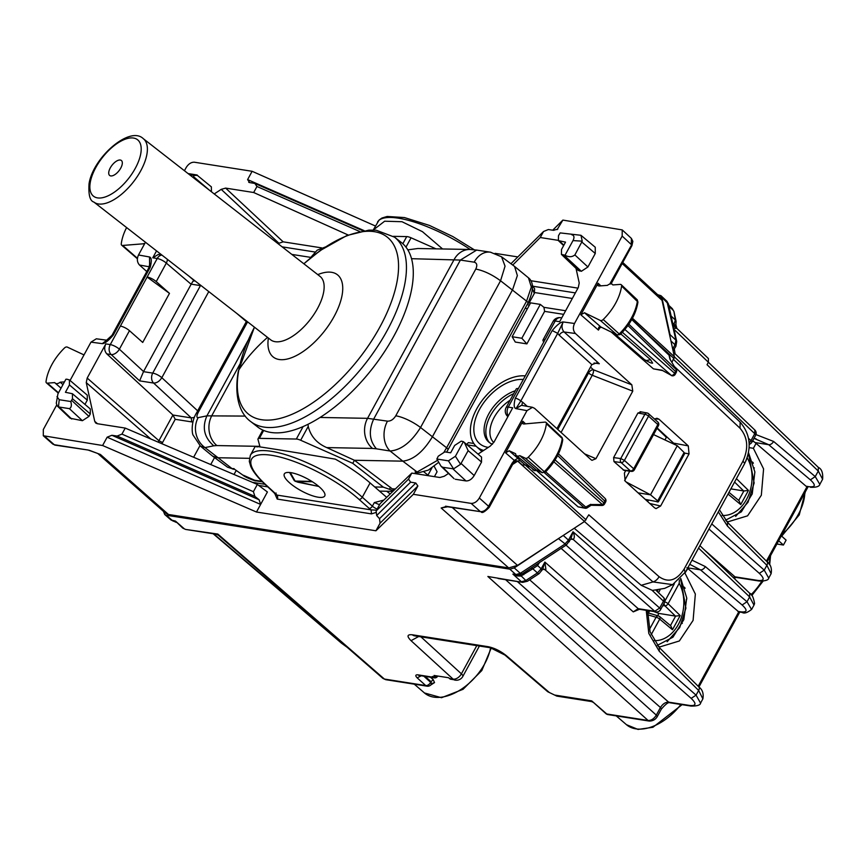 <?xml version="1.0" encoding="UTF-8"?>
<svg xmlns="http://www.w3.org/2000/svg" width="866" height="866" viewBox="0 0 866 866"><rect width="100%" height="100%" fill="white"/><g stroke="black" fill="none" stroke-linecap="round" stroke-linejoin="round"><path stroke-width="1.3" d="M778.664 540.741L783.427 545.039L776.878 544.01M781.338 535.837L786.101 540.135L783.427 545.039M684.725 573.389L687.842 568.518L686.9 567.717M658.247 646.458L660.108 646.837L679.345 640.981L693.092 620.402L695.344 594.065L685.147 573.454M680.817 578.542L686.727 597.962L683.815 619.666L672.936 637.203L657.305 645.365M749.068 447.625L753.388 448.307L756.072 443.37L752.695 440.697M726.487 521.31L728.349 521.689L747.585 515.833L761.333 495.255L763.585 468.917L753.388 448.307M725.546 520.217L741.35 511.849L752.24 493.923L754.871 471.905L748.473 452.496M752.337 441.357L753.972 441.617M436.432 675.826L435.793 676.995L434.05 675.458L448.62 677.742L449.53 678.543A7.307 5.412 -81.1 0 0 450.417 679.171L453.816 679.702A7.307 5.412 -81.1 0 0 455.105 680.135A7.307 5.412 -81.1 0 0 455.18 680.146M754.492 438.564L768.694 444.702L810.37 479.851C815.945 485.014 815.555 487.298 809.169 486.714L806.051 486.216L756.072 443.37M819.821 484.354L815.242 476.592L810.37 479.851M719.451 509.793L727.57 522.436L727.44 526.041L766.865 565.303L771.119 573.703L768.781 577.979M689.737 564.296L700.464 569.85A4.384 2.75 -49.8 0 0 705.335 566.581L747.001 601.74L751.58 609.502M698.18 686.262L738.741 611.872L687.842 568.518M646.231 610.335L648.807 633.436L659.199 651.189L659.329 647.584L698.765 686.846C702.445 689.531 703.82 693.536 702.867 698.84L698.635 690.451L696.069 695.149L691.155 698.364C696.654 703.69 696.199 706.05 689.812 705.476A4.384 3.248 98.9 0 0 691.1 706.082L691.1 706.082A4.384 3.248 98.9 0 0 691.155 706.093M700.551 703.095L696.069 695.149L544.876 562.077L542.646 569.395L545.894 569.352L544.876 562.077L541.218 568.8L541.715 570.651M649.392 721.097L648.082 720.469C651.264 720.588 654.003 718.812 656.309 715.121L657.197 716.712C655.519 719.516 652.921 720.977 649.392 721.097L608.062 714.612A4.384 3.248 98.9 0 1 606.752 713.974A4.384 2.609 131 0 1 605.864 713.584L591.705 700.875L606.752 713.974L648.082 720.469L487.872 576.485L522.696 582.374L498.123 578.52M517.305 581.53L660.455 707.522C662.793 703.863 665.532 702.066 668.649 702.153L669.927 702.759C668.541 701.925 665.683 704.047 661.343 709.124A4.384 1.288 -151.4 0 0 660.455 707.522L656.309 715.121L505.625 579.7M385.706 679.68L382.902 678.392L385.695 679.68L427.035 686.175A4.384 4.384 0 0 0 431.409 684.205L431.409 684.194M768.716 578.077L764.245 570.12L759.33 573.346C764.819 578.661 764.375 581.032 757.988 580.447A4.384 3.248 98.9 0 0 759.265 581.054A4.384 3.248 98.9 0 0 759.276 581.054A4.384 3.248 98.9 0 0 759.33 581.064M698.559 548.102L749.631 596.923L753.983 605.128L754.567 603.548C753.485 597.334 751.861 593.903 749.696 593.264L749.631 596.923L747.001 601.74L742.13 604.998C747.715 610.162 747.315 612.446 740.928 611.851L737.81 611.364M734.043 578.293L736.262 577.449L732.961 577.254M674.062 329.437L708.377 362.248L707.035 364.705L818.273 471.05L818.338 467.38C821.693 468.939 823.122 472.89 822.613 479.244L818.273 471.05L815.242 476.592L773.576 441.433A4.384 2.75 130.2 0 1 768.694 444.702L755.141 442.569M818.338 467.38L708.377 362.248L708.431 358.567L676.833 328.355L675.891 324.728L673.564 327.164M543.144 569.135L545.05 569.752L542.776 569.168L539.15 573.606A4.384 1.386 -123.2 0 1 537.429 572.913L525.835 580.512L521.397 581.746L512.867 574.093L517.208 575.197A4.384 3.248 -81.1 0 1 517.143 575.186A4.384 3.248 -81.1 0 1 515.844 574.559L509.847 569.168L166.24 515.205L164.724 514.523L163.458 511.362M509.847 569.168L514.263 567.912L560.735 537.082M670.003 336.701L670.013 334.633L675.945 340.186L666.885 301.249L668.52 304.139L661.83 297.287L670.013 334.633M657.619 294.678L660.964 295.696L661.83 297.287M423.82 676.194L430.673 682.343A4.384 2.728 131.9 0 1 425.726 685.547L384.396 679.052L217.81 534.062L218.459 535.275L216.273 534.246L217.81 534.062L185.605 529.429L182.802 528.13L175.441 521.083L170.97 519.957L164.735 514.534M176.155 522.35L173.839 521.256L175.441 521.083L184.296 528.801L182.802 528.13M543.805 569.157A4.384 3.248 98.9 0 1 545.017 569.752L545.894 569.352M668.996 306.315L673.196 310.255L672.319 308.653L673.954 311.543L675.339 320.009A4.384 3.204 167.6 0 1 676.086 321.308L675.891 324.728M676.671 328.333L673.78 328.171M672.633 322.921L674.387 324.566A4.384 1.288 -151.4 0 1 675.231 325.605L675.469 328.42M523.746 574.688L522.014 574.006L531.075 568.064L532.807 568.756L537.58 565.53L541.218 568.8L537.429 572.913L532.807 568.756L520.899 576.074L517.273 575.933L512.867 574.093L515.844 574.559L520.282 573.324L514.263 567.912M455.105 680.135L455.267 680.156A7.307 5.412 -81.1 0 1 453.091 679.106L449.53 678.543M592.669 702.099L591.5 701.557L591.705 700.875L554.63 695.052L556.795 696.102L547.756 691.75L554.63 695.052M437.774 676.043A4.384 3.248 -81.1 0 1 434.591 677.883A4.384 3.248 -81.1 0 1 433.281 677.255L417.715 674.809C415.377 674.733 415.193 675.751 417.163 677.851L425.726 685.547A4.384 3.248 98.9 0 0 427.035 686.175M433.281 677.255L432.394 676.465L435.793 676.995M431.398 684.205L431.041 681.672L430.673 682.343A4.384 1.288 28.6 0 1 431.604 683.707L434.526 682.581L433.238 679.669L430.521 677.244M430.662 685.082L434.526 682.581M748.538 438.423L750.995 440.577A4.384 2.739 131.4 0 1 749.068 442.84M754.827 430.023L754.751 433.693A4.384 1.288 28.6 0 1 755.639 435.295A4.384 4.384 0 0 0 754.806 430.001L675.069 353.772L673.694 353.588M656.266 590.558L663.508 597.486A4.384 2.685 133.7 0 1 663.443 601.156L659.675 608.04L654.761 611.266L638.188 608.668L633.273 611.883L561.125 548.384M558.678 538.825L566.396 544.93L570.9 538.89L573.021 531.767C574.678 535.437 574.732 538.003 573.205 539.453L654.761 611.266A4.384 3.248 -81.1 0 0 656.038 611.872L639.476 609.274A4.384 3.248 -81.1 0 1 639.465 609.274A4.384 3.248 -81.1 0 1 638.188 608.668L566.039 545.169M639.465 609.274L633.273 611.883M517.273 575.933L517.208 575.197L522.014 574.006L517.11 575.176M570.737 539.15L573.162 539.442L571.852 538.836M538.782 563.019A4.384 1.288 -151.4 0 0 539.031 563.246L537.58 565.53L536.909 564.242M539.15 573.606L527.546 581.205A4.384 1.386 -123.2 0 1 525.835 580.512L520.163 574.905M673.088 350.795L675.891 346.346L675.004 344.755L675.945 340.186L676.703 341.485L675.891 346.346M176.09 522.295L173.871 521.267A4.384 3.248 -81.1 0 1 173.774 521.256A4.384 3.248 -81.1 0 1 172.464 520.618L166.24 515.205M738.741 611.872L742.162 612.424L740.928 611.851M806.051 486.216L809.169 486.714M657.002 428.28L666.344 437.352L664.936 439.939M624.635 480.522L629.744 471.158M638.08 492.851L650.518 494.8L677.277 445.719L684.097 452.507L683.588 453.784M684.66 453.622L658.333 501.901L645.257 499.379M657.305 501.977L657.716 500.884L650.518 494.8L626.075 481.929M677.277 445.719L653.559 434.602M666.344 437.352L657.088 428.129M753.918 468.658L754.34 467.889M686.792 598.861L686.251 599.846M730.861 488.879L743.862 490.968L748.441 490.416L740.711 504.586L739.034 500.7L728.966 492.343M745.81 461.188L747.629 456.133M653.689 611.504L658.874 613.42L657.619 615.726M660 590.017L658.517 592.723M647.497 613.485L649.056 613.171L658.582 616.018A2.923 2.187 106.6 0 1 659.188 616.343A2.923 1.797 129.7 0 1 659.621 616.57A2.923 1.797 129.7 0 1 659.697 619.125A2.923 0.855 28.6 0 0 656.071 617.263A2.923 2.187 106.6 0 1 658.55 616.007A2.923 2.923 0 0 1 659.621 616.57L670.793 625.847L672.471 629.734L659.697 619.125L651.156 634.778M649.392 613.269L647.552 611.742M658.874 613.42L675.621 616.116L680.2 615.564L672.471 629.734M664.135 603.115A2.923 2.035 93.6 0 0 664.926 605.821A2.923 1.743 -45.6 0 0 668.097 603.71L679.193 583.348L679.388 579.982M156.54 250.891L152.773 257.797L158.261 254.485L161.888 255.059M194.016 281.104C194.276 279.415 193.334 280.432 191.202 284.156L143.55 371.546L119.378 349.193A7.307 4.298 132.8 0 1 111.173 354.562A7.307 5.412 -81.1 0 1 110.274 344.592L105.825 343.899C104.072 347.796 104.396 351.12 106.799 353.869L172.919 415.02L191.299 417.91L194.363 417.412M143.55 371.546L139.621 380.867L153.628 383.064L191.299 417.91L191.657 421.894L192.891 421.948M197.665 410.841L161.834 377.695C159.474 381.343 156.735 383.129 153.628 383.064A7.307 5.412 98.9 0 1 152.73 373.105A7.307 2.143 28.6 0 1 161.834 377.695L208.782 291.593M521.841 338.26L512.131 336.733L515.292 342.059L526.885 343.889L521.841 338.26L540.308 304.399L543.924 307.333L565.639 310.742M512.131 336.733L530.598 302.873L540.308 304.399M525.359 375.898A44.577 26.998 -47.9 0 0 480.489 402.755A44.577 26.998 -47.9 0 0 476.484 446.585A44.577 26.998 -47.9 0 0 483.661 450.428M476.484 446.585L481.236 450.872A44.577 26.998 -47.9 0 0 481.994 451.511M473.81 443.479L468.333 442.623L466.373 444.723M476.138 446.261L467.185 444.853M572.329 298.467L534.701 292.556M575.36 292.903L533.24 286.289M379.665 504.781L374.329 502.572L383.855 500.072M386.669 497.355L370.096 482.925C360.537 474.665 348.944 466.742 335.304 459.142C287.75 451.078 242.935 444.041 257.408 446.91M267.821 486.865L258.663 485.425M265.061 484.321L252.45 482.34M314.943 252.006L282.132 246.853M310.829 257.386L291.82 254.409M442.602 248.975L422.424 231.655L401.986 221.718L384.645 221.209L373.214 230.042L379.156 219.964L381.96 218.016L387.178 216.457L404.454 217.561L429.428 225.42L452.831 236.559L474.254 249.765M523.4 379.503A40.291 24.4 -47.9 0 0 491.704 393.586A40.291 24.4 -47.9 0 0 488.305 447.376M577.968 288.129L530.923 280.736M517.706 256.91L495.081 253.348M321.632 247.871L283.16 241.831L277.964 243.606M257.354 484.43L125.224 428.085L121.944 434.104L253.402 491.682L257.354 484.43L267.41 491.985L256.488 512.023L375.931 530.782L380.066 523.194L379.525 518.691L376.678 515.53L410.603 482.156L415.799 483.022L417.877 486.01L413.353 494.313L375.931 530.782M376.299 512.38L371.482 513.884L371.092 509.868L376.569 510.161M370.096 482.925L362.302 497.214A2.923 1.732 131.6 0 1 359.054 499.39A70.146 20.524 -151.4 0 0 271.729 455.321A70.146 20.524 -151.4 0 0 265.84 484.754L275.529 493.642A2.923 1.808 132.5 0 1 274.89 493.339A5.846 1.71 28.6 0 1 274.403 493.306L276.828 495.06A2.923 2.165 98.9 0 1 277.217 499.076L274.554 493.035M411.805 473.096L408.525 479.115L376.136 510.962L380.087 503.709L411.805 473.096L439.841 477.502L444.258 476.246L448.545 473.431M319.825 487.331A23.014 6.733 -151.4 0 0 298.792 474.871A23.014 6.733 -151.4 0 0 284.329 473.918A23.014 6.733 -151.4 0 0 289.244 482.535A23.014 6.733 -151.4 0 0 310.277 494.995A23.014 6.733 -151.4 0 0 324.739 495.958A23.014 6.733 -151.4 0 0 319.825 487.331M125.224 428.085L97.187 423.68L95.693 423.009L94.73 421.341L97.501 423.734M348.175 235.011L253.673 192.512L225.636 188.106L221.22 189.362L278.755 243.086M515.27 390.783A32.984 19.972 -47.9 0 0 498.675 401.099A32.984 19.972 -47.9 0 0 488.77 442.05A32.984 19.972 -47.9 0 0 492.44 444.247M558.169 240.337L540.254 237.522L512.737 265.061M540.254 237.522L543.534 231.503L510.94 263.729M552.703 230.194L562.878 220.094L557.109 229.62M184.436 170.721L186.147 167.582C188.463 163.901 191.202 162.115 194.352 162.213L252.125 171.295L375.379 225.994M562.878 220.094L622.232 229.912L622.167 236.072L574.504 323.473C572.729 327.424 573.043 330.769 575.435 333.497L631.844 384.84L632.765 391.151L595.938 458.709L591.987 460.333L591.023 459.694L534.603 408.373L532.503 407.312L526.983 410.625L479.331 498.015C477.014 501.706 474.276 503.492 471.126 503.395L413.353 494.313M252.125 171.295L247.6 179.598L364.131 230.637M543.534 231.503L548.351 229.544L553.591 230.324L557.834 229.068M88.278 450.06L54.277 444.723A2.923 2.165 98.9 0 0 55.143 445.146L88.278 450.06L97.988 453.567M674.213 583.803L672.633 584.626L652.996 581.93A7.307 4.503 -48.6 0 0 659.08 576.691L588.804 514.815L584.539 521.494L517.522 565.401L508.688 567.912L168.491 514.48L165.428 513.105M508.688 567.912L441.162 507.996L445.514 506.751M121.944 434.104L117.127 436.063L111.887 435.284L107.135 437.2L102.599 445.514L256.488 512.023M102.599 445.514L43.3 435.75L43.311 429.536L56.636 405.115M408.525 479.115L410.603 482.156M376.136 510.962L376.678 515.53M561.406 254.388L578.109 270.354L581.357 271.285L587.917 266.988L574.883 254.94C571.982 257.191 568.702 257.278 565.033 255.21L561.428 254.409L561.504 249.505L565.52 242.144L558.408 240.607L558.483 235.704L560.15 232.9L580.956 235.292L582.233 241.159L574.883 254.94M581.887 242.079L595.267 253.489L587.917 266.988M595.234 247.232L580.956 235.292L560.15 232.9M595.267 253.489L595.256 247.254M464.295 442.385L468.16 450.656L460.56 464.295L453.589 468.863L442.775 467.294L441.065 466.276L436.854 459.023L438.272 456.187L444.821 451.89L450.656 452.799L454.672 445.438L461.232 441.14L463.375 441.649L481.507 457.064M442.775 467.294L454.011 478.649L441.065 466.276M455.3 479.255L465.984 480.933C469.123 481.041 471.862 479.244 474.178 475.564L481.539 462.065L481.528 457.086M253.402 491.682L254.875 496.402L259.151 499.79L260.623 504.434L107.135 437.2M117.127 436.063L254.875 496.402M247.6 179.598L249.679 182.585L248.737 182.304M249.679 182.585L254.875 183.451L363.027 230.821M254.875 183.451L256.964 186.493L359.661 231.482M256.964 186.493L253.673 192.512M188.084 173.568L196.799 174.943C198.076 175.289 197.177 175.452 194.103 175.408L193.107 177.476M196.799 174.943L211.358 186.861M211.38 186.872L211.445 191.765M57.318 406.024L59.202 407.042L69.367 408.644L82.4 420.692L70.114 418.246L57.318 406.024L56.29 403.231L57.935 393.846L65.913 379.221L66.963 379.221L69.432 379.947L69.442 384.937L65.426 392.298L72.452 393.738L72.463 398.728L71.586 400.33L88.96 416.394L90.302 413.937L90.291 408.947M69.442 384.937L87.282 400.146L84.955 404.4M87.282 400.146L87.271 395.156L69.41 379.925M82.4 420.692L88.96 416.394M69.367 408.644C71.358 407.691 71.835 405.32 70.796 401.532L71.586 400.33M622.751 262.452L660.293 297.146L662.035 300.35L622.178 263.502M671.984 362.269L674.387 356.727L662.035 300.35M662.717 370.594L671.345 375.389L622.383 332.295M611.309 332.1L653.408 368.851L662.631 370.572M651.448 363.103L652.607 363.125L650.55 359.693L620.803 333.93M471.126 503.395L480.403 511.654C483.553 511.763 486.291 509.966 488.597 506.285A2.923 0.855 -151.4 0 1 489.203 507.357L512.64 464.392A2.923 0.855 -151.4 0 0 512.023 463.31L488.597 506.285L479.331 498.015M578.142 506.881L585.156 508.255A2.923 2.165 -81.1 0 1 584.301 507.855L578.142 506.881L536.595 470.617M654.469 419.014L656.893 418.256L658.929 419.155L688.286 445.893L689.033 453.903L660.617 506.015L656.049 508.623L654.523 507.801L625.155 481.095L624.397 473.074L625.728 470.628M657.186 427.945L675.426 444.853M648.493 500.083L647.681 501.576M624.083 470.4L613.983 461.6L613.604 457.594L637.906 413.028L640.959 412.129M446.391 506.307A2.923 2.165 98.9 0 0 447.257 506.729L480.403 511.654L445.557 506.209M447.635 506.794L441.162 507.996L445.525 506.74M98.313 453.708L100.402 454.477L168.491 514.48M89.198 450.244L98.345 453.719M565.033 255.21L573.011 240.586C574.613 237.306 574.18 235.346 571.722 234.718M463.375 441.649L455.408 456.274L448.426 460.842L436.854 459.023M194.103 175.408L189.524 174.694M56.983 396.639L59.224 399.713L58.487 406.814M70.796 401.532L59.224 399.713M574.234 528.238L641.197 585.297L652.444 590.417L664.677 588.371L672.655 584.615M628.846 324.209L676.119 369.414L669.905 359.087L669.05 355.201A2.923 2.133 -12.3 0 1 669.548 356.056A2.923 2.923 0 0 0 668.704 354.562A2.923 1.797 133.7 0 1 669.05 355.201L631.747 319.532M584.539 521.494L517.662 461.145L514.869 461.73L512.64 464.392M590.969 504.553L602.433 504.553A2.923 0.693 91.1 0 1 601.913 505.484A2.923 2.923 0 0 0 604.533 503.958A2.923 0.855 -151.4 0 0 603.938 502.897L555.095 459.911M657.608 425.78L657.824 424.524A2.923 1.775 -47.9 0 0 657.846 422.056L648.569 413.677A2.923 2.923 0 0 0 647.129 412.974A2.923 2.176 100.3 0 0 644.878 414.284L620.749 458.547A2.923 2.143 97.6 0 0 621.171 462.563L613.983 461.6M657.846 422.056A2.923 2.923 0 0 1 658.452 425.628L634.323 469.881A2.923 0.855 -151.4 0 0 633.696 468.787A2.923 1.775 132.1 0 1 630.448 470.942L623.163 469.967M624.094 470.4L631.368 471.375A2.923 2.143 -82.4 0 1 630.448 470.942L621.171 462.563A2.923 1.775 -47.9 0 0 624.418 460.409L620.749 458.547L613.604 457.594M648.569 413.677A2.923 1.775 -47.9 0 1 648.547 416.156L624.418 460.409L633.696 468.787L657.824 424.524L648.547 416.156A2.923 0.855 -151.4 0 0 644.878 414.284L637.906 413.028M676.259 369.381A2.923 2.923 0 0 1 676.324 372.283L627.926 325.519M676.324 372.283L675.22 374.318A2.923 0.855 -151.4 0 0 674.625 373.246L624.873 329.459M553.872 461.805L602.433 504.553A2.923 1.819 -48.6 0 0 603.938 502.897L605.042 500.873A2.923 1.797 -46.3 0 0 605.085 498.426A2.923 2.923 0 0 1 605.637 501.934L557.596 455.505M478.043 454.109L490.297 446.077L494.085 441.963L512.704 407.81L508.255 407.107A7.307 2.143 -151.4 0 0 506.155 407.507L516.244 388.996A7.307 2.143 -151.4 0 1 518.344 388.596L545.104 339.515A7.307 2.143 -151.4 0 0 543.004 339.916A7.307 2.143 -151.4 0 0 543.87 341.962M167.333 259.291A7.307 4.362 130.5 0 1 166.315 263.091L156.226 281.602L169.476 293.368L142.717 342.449L129.467 330.682A7.307 2.143 -151.4 0 0 120.374 326.092L157.222 258.501L152.773 257.797M169.476 293.368L147.047 277.001M156.226 281.602A7.307 2.143 -151.4 0 0 147.133 277.012M556.925 428.681L591.846 364.629L596.598 362.908L599.304 363.742L594.054 363.038M587.7 372.228L588.555 373.008A4.384 2.652 132.1 0 1 593.427 369.771L631.844 384.84M106.929 340.219L96.343 338.801L90.973 342.135L70.059 380.488M106.789 340.295L102.275 343.64L90.973 342.135M146.787 271.545L139.502 265.028C137.055 262.29 136.72 258.945 138.495 254.983L145.445 242.242M138.495 254.983L149.526 256.986C151.626 257.613 151.842 261.088 150.164 267.41A4.384 1.288 -151.4 0 0 148.909 267.648L149.699 264.087L149.526 256.986L149.612 265.916M591.846 364.629L559.252 335.218A4.384 2.652 132.1 0 1 564.123 331.992C561.709 329.253 561.395 325.919 563.203 321.957L574.504 323.473M522.317 405.461A4.384 2.652 132.1 0 1 522.707 402.246L520.812 400.99A4.384 1.288 -151.4 0 0 515.313 398.198L552.194 330.552L557.704 333.345L520.812 400.99L515.952 408.622L521.451 405.31M559.252 335.218L557.704 333.345L563.203 321.957C560.811 321.881 557.141 324.739 552.194 330.552M561.753 317.854L560.648 317.681A7.307 5.412 -81.1 0 0 555.203 321.005L559.653 321.708L578.282 287.544L579.224 282.987L576.02 268.363M106.15 340.63L102.275 343.64C104.667 343.726 108.337 340.858 113.284 335.055L112.017 335.294L106.15 340.63M105.825 343.899L87.195 378.063L86.254 382.62L94.73 421.341M214.238 193.941L221.22 189.362M512.596 464.457L517.803 461.048L520.033 460.539L517.857 458.309L514.252 460.376L517.803 461.048L522.404 465.118L524.796 464.663L529.429 466.828M517.857 458.309L509.197 450.775L505.571 452.831L522.793 421.233L522.761 423.69L523.822 424.004L544.963 422.11A2.923 1.775 -47.9 0 1 546.013 422.413A2.923 1.775 -47.9 0 1 546.381 423.712A43.841 26.554 -47.9 0 1 528.238 457.259A2.923 1.775 -47.9 0 1 525.424 458.233L519.773 455.635A5.293 3.204 -47.9 0 1 517.478 456.046A5.293 3.204 -47.9 0 1 516.385 455.559L534.82 470.703L532.882 469.805M509.197 450.775L515.627 453.73A5.293 3.204 -47.9 0 0 516.385 455.559M599.055 285.986L598.027 285.661L598.06 283.204L580.837 314.791L584.485 312.756L600.376 320.474A2.923 1.775 -47.9 0 0 603.191 319.532A43.841 26.554 -47.9 0 0 621.593 286.029A2.923 1.775 -47.9 0 0 621.236 284.719A2.923 1.775 -47.9 0 0 620.208 284.405L612.847 284.946A5.293 3.204 -47.9 0 0 612.468 284.481A5.293 3.204 -47.9 0 0 611.32 283.94A5.293 3.204 -47.9 0 0 607.445 285.358L599.055 285.986M84.002 354.908L67.256 347.082A2.923 1.775 -47.9 0 0 64.452 348.024A43.841 26.554 -47.9 0 0 46.039 381.516A2.923 1.775 -47.9 0 0 46.439 382.869A2.923 1.775 -47.9 0 0 47.424 383.151L54.796 382.599A5.293 3.204 -47.9 0 0 55.218 383.118A5.293 3.204 -47.9 0 0 56.312 383.606A5.293 3.204 -47.9 0 0 60.187 382.198L64.463 381.884M126.609 227.563A43.841 26.554 -47.9 0 0 121.262 243.844A2.923 1.775 -47.9 0 0 121.651 245.165A2.923 1.775 -47.9 0 0 122.68 245.446L144.644 243.692M62.969 384.612L60.187 382.198M545.093 471.569L544.27 471.667A43.365 26.261 -47.9 0 0 562.218 438.488L562.738 439.744C560.995 451.251 555.171 462.087 545.255 472.251L541.921 472.479A2.446 1.483 -47.9 0 0 544.27 471.667L528.238 457.259M546.381 423.712L562.218 438.488A2.446 1.483 -47.9 0 0 561.904 437.406L546.013 422.413M533.976 470.292L536.26 469.881L519.773 455.635M520.033 460.539L524.796 464.663L529.278 466.763M542.354 472.76L536.26 469.892L541.921 472.479L525.424 458.233M525.121 464.869L522.404 465.118M601.361 327.283L599.792 327.813L598.438 330.087L580.837 314.791M620.067 333.821L619.222 333.94A2.446 1.483 132.1 0 1 616.873 334.731L600.376 320.474M621.593 286.029L637.95 302.061L637.127 299.701A2.446 1.483 132.1 0 1 637.43 300.805A43.365 26.261 132.1 0 1 619.222 333.94L603.191 319.532M617.274 334.99L600.842 326.969C599.175 326.157 598.374 327.186 598.438 330.087M604.241 328.669L600.842 326.969L584.485 312.756M637.95 302.061C636.099 313.611 630.188 324.425 620.218 334.514L617.263 334.99L603.84 328.409M526.885 343.889L544.617 311.37L543.924 307.333M175.224 419.317L172.919 415.02L158.922 440.707L162.559 442.537L175.224 419.317L191.657 421.894M193.627 457.259L199.927 445.709M214.541 457.573L210.73 464.555M236.234 470.433L234.015 474.481M614.427 333.616L644.585 359.736L646.404 360.548L650.55 359.693M260.027 446.932L257.992 439.463A7.307 2.143 28.6 0 1 258.036 438.824A7.307 2.143 28.6 0 1 259.356 438.358L296.334 439.04A7.307 2.143 28.6 0 1 300.675 440.253L308.242 426.386L308.015 424.264M300.675 440.253L352.765 463.332L383.324 487.147L374.762 486.984M383.324 487.147L389.419 489.279C392.872 490.546 393.554 491.228 391.486 491.336L392.677 491.098L393.532 489.528M391.486 491.336L379.492 491.109M352.765 463.332L354.432 460.268L392.255 488.879L394.755 489.55M320.041 417.455L367.552 418.332L387.481 421.147A21.921 16.238 -80.8 0 0 390.133 451.024L402.82 461.156L354.432 460.268L326.753 447.592C316.815 443.295 310.645 436.226 308.242 426.386M387.481 421.147C390.674 421.266 393.435 419.49 395.762 415.799A21.921 6.419 28.6 0 1 420.54 427.512C411.253 442.245 401.11 450.082 390.133 451.024L376.418 448.815C369.338 440.588 368.461 430.619 373.766 418.928L460.387 260.06L411.545 258.696M326.753 447.592L372.532 448.436A21.921 18.283 91.1 0 1 367.552 418.332L454.163 259.486A21.921 18.283 -88.9 0 1 469.848 249.473L417.877 248.51L407.832 249.863M402.831 243.725L406.717 236.591A7.307 2.143 28.6 0 1 411.069 237.804L435.977 248.845M406.717 236.591L393.435 236.342M212.884 456.35L227.574 467.218L232.023 468.593L205.004 447.603L213.772 445.806C204.181 437.536 201.897 427.544 206.92 415.853L198.152 417.65A21.921 19.766 78.4 0 0 205.004 447.603L200.522 446.207L212.625 456.144L217.344 457.735L249.332 458.32M297.817 482.178L318.807 486.443M294.375 480.608A2.923 2.663 -61.2 0 0 295.858 481.453L312.388 481.756M318.861 486.486L295.068 481.182A2.923 2.663 -61.2 0 0 295.09 481.193A2.923 2.663 -61.2 0 0 295.88 481.464L295.858 481.453A2.923 2.436 91.1 0 1 295.133 481.074L311.792 481.377M248.012 340.49L206.92 415.853L245.262 416.081M386.68 491.239L390.198 493.956M418.624 472.641L415.085 471.97L417.109 472.013L402.82 461.156C413.407 459.889 423.247 451.803 432.329 436.919L512.607 289.677L517.37 275.561L514.577 266.436L501.566 256.801L490.437 252.19A21.921 16.205 98.7 0 0 474.167 262.171C476.982 262.983 477.523 265.288 475.78 269.055C483.823 270.668 492.083 274.576 500.559 280.768L505.051 266.187L501.566 256.801M200.522 446.207L193.161 435.187C191.895 433.714 191.018 421.904 196.246 413.428L198.346 412.162L247.589 321.838M490.805 252.244A21.921 16.205 98.7 0 0 490.437 252.19L476.657 250.079L460.387 260.06L474.167 262.171M434.418 476.646L437.081 471.754L434.18 466.298M527.654 303.685L529.191 302.829L529.029 301.032M418.094 472.652L418.982 472.674A4.384 3.659 91.1 0 0 418.982 472.674A4.384 3.659 91.1 0 1 417.109 472.013L437.406 460.409M444.171 451.857L446.607 447.776L420.54 427.512L500.559 280.768L526.571 301.13L531.345 287.025L528.455 277.824M234.459 469.188L242.945 475.153C244.926 477.318 256.834 481.745 255.925 480.836L255.925 480.836A4.384 3.237 -81.3 0 1 254.636 480.229L261.943 481.344M312.399 256.488L325.378 247.005M254.431 327.175L238.312 371.168C233.484 399.053 241.333 414.944 250.761 421.58L257.603 426.916A116.921 54.71 -52.1 0 0 343.997 399.15A116.921 54.71 -52.1 0 0 411.751 288.681A116.921 54.71 -52.1 0 0 401.337 242.469L394.495 237.143L376.201 230.215L368.938 230.129L346.887 235.52L320.29 250.501L303.836 263.762M111.173 175.95A9.504 4.449 -52.1 0 0 119.963 169.411A9.504 4.449 -52.1 0 0 121.359 160.481A9.504 4.449 -52.1 0 0 119.876 160.004A9.504 4.449 -52.1 0 0 111.086 166.543A9.504 4.449 -52.1 0 0 109.679 175.473A9.504 4.449 -52.1 0 0 111.173 175.95M753.128 462.693L752.402 462.011M684.887 587.776L684.129 587.061M491.271 647.93L481.821 670.533L463.05 689.314L441.508 697.715L424.459 692.962A45.357 27.463 -47.9 0 0 462.249 688.622A45.357 27.463 -47.9 0 0 490.567 647.779M804.806 492.797A45.357 27.463 132.1 0 1 782.139 534.376M770.015 556.6A45.357 27.463 132.1 0 1 769.051 563.982M761.744 581.292A45.357 27.463 132.1 0 1 751.093 594.682M682.094 704.664L652.932 727.278L638.025 729.432L626.443 724.68A45.357 27.463 -47.9 0 0 680.86 704.48M727.44 526.041L718.325 511.871M755.953 434.58L773.576 441.433M711.755 523.919L764.245 570.12L766.865 565.303A4.384 2.663 -45.1 0 0 767.005 561.698L727.57 522.436M687.799 567.858L700.464 569.85L742.13 604.998M691.988 560.161L705.335 566.581M659.199 651.189L698.635 690.451A4.384 2.663 134.9 0 0 698.765 686.846M529.667 579.819L668.649 702.153L689.812 705.476M213.166 533.759L341.529 643.211L346.184 646.426M704.026 549.596L734.974 576.832L757.988 580.447M213.696 533.846L342.406 643.59M545.017 569.752L691.155 698.364M676.097 321.34A4.384 3.204 167.6 0 0 676.086 321.308L673.954 311.554M671.128 316.068L675.339 320.009L673.391 326.395M522.014 574.006L520.282 573.324L564.686 544.238L568.475 540.113L563.257 535.437M569.363 541.715L568.475 540.113L573.021 531.767L659.675 608.04A4.384 1.288 28.6 0 1 660.574 609.642A4.384 4.384 0 0 1 656.038 611.872M670.923 340.933L675.004 344.755L672.687 348.987M476.787 645.614L461.405 673.835A7.307 4.633 132.4 0 1 453.091 679.106L411.047 640.678L418.689 636.488M479.396 646.025L462.812 676.433A7.307 2.143 -151.4 0 0 461.405 673.835L420.919 636.846M411.047 640.678C406.652 636.272 407.096 634.302 412.357 634.789L488.251 646.707C494.464 648.028 500.494 651.005 506.339 655.649L549.196 692.378M506.339 655.649A7.307 4.254 130.6 0 1 504.9 655.032L504.9 655.032A7.307 4.254 130.6 0 1 504.856 654.988M488.251 646.707L504.9 655.032L547.745 691.75M412.357 634.789A7.307 5.412 98.9 0 0 414.533 635.839L490.427 647.757M417.163 677.851L421.255 675.783M417.715 674.809L418.971 675.426M433.238 679.669L431.041 681.672L425.152 676.4M708.973 529.029L759.33 573.346M674.408 356.879L754.751 433.693L750.995 440.577A4.384 1.288 -151.4 0 1 751.883 442.18L755.639 435.295M652.174 590.385L663.443 601.156A4.384 1.288 -151.4 0 1 664.33 602.758L660.574 609.642M539.356 562.64L539.031 563.246M573.162 539.442L570.824 539.074M766.421 561.114L806.982 486.724M684.097 452.507L657.716 500.884M740.711 504.586L728.035 494.064M743.862 490.979L738.698 500.429M743.656 490.946L734.574 482.059M748.441 490.416L736.425 478.66M722.222 515.454A35.073 25.958 98.9 0 0 751.742 482.903A35.073 25.958 98.9 0 0 747.434 458.201M649.576 610.866L648.612 612.619M647.497 614.708L656.071 617.263L649.403 629.495M675.621 616.116L670.468 625.577M662.728 605.68L664.926 605.821L675.415 616.083M664.687 601.902A2.923 0.855 28.6 0 1 668.097 603.71L680.2 615.564M664.828 601.21L674.376 583.706M653.982 640.602A35.073 25.958 98.9 0 0 683.501 608.051A35.073 25.958 98.9 0 0 679.193 583.348M508.255 415.972A7.307 5.412 -81.1 0 1 508.255 407.107L518.344 388.596M191.148 284.265L166.315 263.091A7.307 2.143 28.6 0 0 157.222 258.501A7.307 5.412 -81.1 0 1 161.985 255.134M139.621 380.867L111.173 354.562L106.799 353.869M143.496 371.655L152.73 373.105L200.447 285.607A7.307 2.143 28.6 0 1 201.334 285.791M191.202 284.156L200.447 285.607A7.307 5.412 98.9 0 1 200.641 285.26M359.054 499.39L369.122 508.342A8.768 2.566 -151.4 0 0 371.092 509.868L276.828 495.06A8.768 2.566 -151.4 0 0 275.529 493.642M255.221 446.369L250.35 455.289A73.069 21.379 -151.4 0 1 295.739 458.125A73.069 21.379 -151.4 0 1 362.302 497.214L372.369 506.166A2.923 1.732 131.6 0 1 369.122 508.342M374.329 502.572L372.369 506.166A5.846 1.71 -151.4 0 0 377.165 509.078M265.84 484.754A2.923 1.808 132.5 0 1 265.202 484.451L275.908 494.497L276.081 492.992M470.249 249.484A73.069 21.379 -151.4 0 0 377.468 222.172M277.217 499.076L371.482 513.884M225.636 188.106L283.16 241.831M622.243 229.923L631.39 238.41L631.303 244.558L622.167 236.072M55.143 445.146L52.761 444.041L54.277 444.723L44.826 436.432M417.877 486.01L380.066 523.194M415.799 483.022L379.525 518.691M581.357 271.285L563.982 255.221M563.853 245.197L559.696 241.224M579.408 270.982L562.716 255.015M452.95 468.885L465.984 480.933M461.145 463.516L474.178 475.564M468.16 450.656L481.539 462.065M111.887 435.284L259.151 499.79M193.551 176.653L209.55 190.293M72.463 398.728L90.302 413.937M71.716 419.014L59.202 407.042M513.7 393.673A32.93 19.94 -47.9 0 0 500.451 402.712A32.93 19.94 -47.9 0 0 489.701 442.786M609.761 284.08L631.076 245.803M641.197 585.297L652.996 581.93L584.442 521.559M659.08 576.691C668.303 583.099 676.649 580.556 684.129 569.081L685.071 572.177M672.633 584.615L685.655 571.777L744.435 463.981A7.307 2.143 -151.4 0 0 742.909 461.275L684.129 569.081M742.909 461.275C748.765 448.307 747.802 437.298 740.029 428.237L740.138 422.121L673.51 359.466M740.029 428.237L674.744 366.848M653.408 368.851L662.306 370.247M590.709 504.326L584.301 507.855L544.465 472.793M654.685 418.863L658.929 419.155M688.286 445.893L674.278 443.251M689.033 453.903L684.541 453.059M660.617 506.015L649.771 503.482M647.974 413.396A2.923 2.176 100.3 0 0 647.129 412.974L640.115 411.696M517.522 565.401L452.279 507.519M573.011 240.586L582.233 241.159M448.426 460.842L453.589 468.863M455.408 456.274L460.56 464.295M493.75 442.537A30.007 18.175 132.1 0 1 503.211 405.678A30.007 18.175 132.1 0 1 510.117 400.233M674.387 356.727L632.461 318.244M662.555 370.529L671.345 375.389A2.923 1.819 -48.6 0 0 674.625 373.246L675.729 371.222A2.923 1.797 -46.3 0 0 676.119 369.414L669.905 359.087M545.688 471.808L586.087 507.357A2.923 0.92 56.8 0 0 587.213 507.812L591.088 505.279L601.913 505.484M560.648 317.681A7.307 7.307 0 0 0 553.103 321.405A7.307 2.143 -151.4 0 1 555.203 321.005L545.104 339.515M129.467 330.682L119.378 349.193A7.307 2.143 28.6 0 0 110.274 344.592L120.374 326.092M590.493 367.119L593.427 369.771A4.384 1.461 111.4 0 1 592.257 375.259L632.765 391.151M584.604 453.86L595.938 458.709M561.071 432.448L592.257 375.259A4.384 1.288 -151.4 0 1 588.555 373.008L557.78 429.449M149.309 266.804L139.502 265.028M599.304 363.742L564.123 331.992L575.435 333.497M515.313 398.198C513.635 404.519 513.852 407.994 515.952 408.622L526.983 410.625M522.707 402.246L527.275 406.36M150.164 267.41L113.284 335.055M505.571 452.831L514.252 460.376L512.023 463.31M600.831 285.845L598.06 283.204M137.434 258.284L122.68 245.446M144.438 244.082L143.821 243.541M58.509 392.796L47.424 383.151M525.543 423.853L522.793 421.233M586.055 519.849L525.251 464.977M674.008 358.546L645.744 332.609M544.617 311.37L563.669 314.358M527.102 304.691L529.407 305.048M525.132 308.307L527.437 308.664M87.195 378.063L158.922 440.707L158.272 442.18M86.254 382.62L150.792 438.986M162.05 443.793L162.559 442.537M236.689 313.34L246.334 321.567M296.334 439.04L303.154 426.527M259.356 438.358L263.665 430.434M389.419 489.279L390.501 487.298M290.251 472.565L295.133 481.074A2.923 2.522 150.1 0 1 293.942 480.067A2.923 2.923 0 0 0 295.111 481.204M295.88 481.464L298.153 482.275M239.806 364.305L211.91 415.464A21.921 18.283 91.1 0 0 216.89 445.568L259.876 446.358M476.755 250.09L469.859 249.473A21.921 18.283 -88.9 0 1 469.859 249.473A21.921 18.283 -88.9 0 1 470.314 249.484M405.97 247.146L411.069 237.804M213.772 445.806L216.89 445.568M372.532 448.436L376.418 448.815M395.762 415.799L475.78 269.055M198.152 417.65C196.43 417.683 196.495 415.853 198.346 412.162M431.863 467.997L427.977 475.142L423.972 471.927M427.707 475.596L428.702 475.748M395.394 488.933L392.255 488.879M243.508 475.282L254.636 480.229M532.525 289.136L534.322 293.433L529.18 302.851M526.571 301.13L446.607 447.776A4.384 1.288 -151.4 0 1 447.982 449.779L527.946 303.143A4.384 1.288 -151.4 0 0 526.571 301.13M417.618 474.005L415.085 471.97M438.413 462.52L428.367 470.108L418.971 472.674A4.384 3.659 91.1 0 0 419.068 472.674M227.585 467.218L233.885 469.253A4.384 3.659 91.1 0 1 232.023 468.593L234.036 468.625M310.472 258.046L310.862 257.332A7.307 2.143 28.6 0 1 311.922 256.866M93.874 202.059A40.193 18.803 -52.1 0 0 123.567 192.512A40.193 18.803 -52.1 0 0 146.863 154.538A40.193 18.803 -52.1 0 0 143.28 138.657C129.77 125.397 93.063 157.569 89.068 183.646C88.332 194.807 89.934 200.944 93.874 202.059L270.636 339.797A40.193 18.803 -52.1 0 0 300.329 330.249A40.193 18.803 -52.1 0 0 323.613 292.275A40.193 18.803 -52.1 0 0 320.041 276.395L143.28 138.657M268.373 338.043A52.166 24.41 -52.1 0 0 298.976 354.151A52.166 24.41 -52.1 0 0 342.059 295.371A52.166 24.41 -52.1 0 0 317.779 274.63M254.474 327.196A112.461 52.62 -52.1 0 0 238.799 369.966A288.714 189.567 10.5 0 1 267.54 337.383M238.799 369.966A112.461 52.62 -52.1 0 0 302.505 409.109A112.461 52.62 -52.1 0 0 397.072 281.45A112.461 52.62 -52.1 0 0 303.879 263.794M250.761 421.58A116.921 54.71 -52.1 0 0 337.155 393.814A116.921 54.71 -52.1 0 0 404.909 283.344A116.921 54.71 -52.1 0 0 394.495 237.143M90.324 182.066A35.809 16.757 -52.1 0 0 110.61 194.525A35.809 16.757 -52.1 0 0 140.725 153.888A35.809 16.757 -52.1 0 0 120.439 141.418A35.809 16.757 -52.1 0 0 90.324 182.066M753.301 463.288L752.586 462.617M685.071 588.371L684.313 587.678M805.326 491.834L799.231 514.902L781.695 536.162M770.545 555.636L769.668 564.794M763 581.259L751.829 595.527M810.403 487.277C816.27 487.504 819.442 486.486 819.907 484.202L822.646 479.19M755.975 438.737L753.885 438.51M767.005 561.698C770.697 564.415 772.061 568.41 771.108 573.693M754.005 605.074L751.666 609.35C747.358 612.782 744.186 613.81 742.162 612.424M647.616 610.552L650.074 631.769L659.329 647.584M702.878 698.84L700.605 703.008M661.343 709.124L657.197 716.712M669.927 702.759L691.1 706.082C697.303 706.115 700.475 705.076 700.626 702.954M341.529 643.211L347.234 647.346M736.262 577.449L759.276 581.054C765.468 581.086 768.651 580.047 768.802 577.925M216.273 534.246L185.605 529.429M218.459 535.275L382.902 678.392M527.546 581.205L522.696 582.374M543.74 569.146L542.69 569.384M660.964 295.707L666.885 301.249M455.289 680.156A7.307 7.307 0 0 0 462.823 676.422M434.591 677.883L419.025 675.437M605.843 713.573A4.384 4.384 0 0 0 608.062 714.612M626.443 724.68L616.267 715.901M591.5 701.557L556.795 696.102M424.459 692.962L414.284 684.172M699.901 545.645L749.696 593.264M749.133 444.334A4.384 4.384 0 0 0 751.883 442.18M664.33 602.758A4.384 4.384 0 0 0 663.486 597.464M566.396 544.93L521.992 574.017M668.52 304.139L676.703 341.485M668.779 305.33L672.33 308.653M674.354 349.182L675.069 353.772M173.893 521.267L170.97 519.957M681.791 623.336L682.332 623.423M698.916 686.998L739.78 612.056M767.157 561.85L808.021 486.909M735.656 516.385L748.018 502.269L754.145 483.012L748.397 452.907M657.262 591.51L657.857 590.406M667.145 641.717L679.702 627.569L685.904 608.159L680.589 578.791M193.887 280.4L194.536 280.497M265.202 484.451C257.981 477.837 253.164 471.818 250.739 466.406L249.3 461.34L250.35 455.289M563.636 245.608L558.386 240.596M52.761 444.052L43.311 435.76M90.27 408.936L72.43 393.727M631.379 238.399L632.851 241.376L631.92 245.641L611.05 283.918M744.435 463.981C751.915 448.263 750.486 434.31 740.149 422.121M489.203 507.357C484.884 511.763 482.232 513.332 481.269 512.077M446.661 506.664L447.257 506.729M165.438 513.105L97.782 453.481M89.155 450.482L89.88 450.623M631.866 319.337L668.714 354.562M670.295 359.477L669.548 356.056M605.085 498.426L558.429 453.816M585.156 508.255A2.923 2.923 0 0 0 587.213 507.812M631.368 471.375A2.923 2.923 0 0 0 634.323 469.87M671.215 375.454A2.923 2.923 0 0 0 675.242 374.285M605.637 501.934L604.533 503.958M553.103 321.405L543.004 339.916M506.155 407.507A7.307 7.307 0 0 0 507.552 416.319M188.691 275.94L193.919 280.4M521.473 405.31L532.514 407.312M148.909 267.648L112.017 335.294M137.391 258.75L121.651 245.165M58.325 393.142L46.439 382.869M562.738 439.733L561.904 437.406M525.337 464.988L524.623 465.042M637.127 299.701L621.236 284.719M650.507 362.811L645.267 360.191M55.218 383.118L61.031 388.174M534.82 470.703L537.862 470.119M258.036 438.824L262.809 430.066M289.58 472.49L293.942 480.067M262.441 481.832L255.925 480.836M534.322 293.433L534.636 288.843L532.417 285.293M527.946 303.143C533.705 290.63 533.911 282.208 528.541 277.889L514.577 266.436M446.607 452.171L447.982 449.779M233.885 469.253L234.567 469.264M234.405 469.155L242.945 475.153M196.246 413.428L246.604 321.07M310.862 257.332L317.151 250.198L325.421 246.972"/></g></svg>
